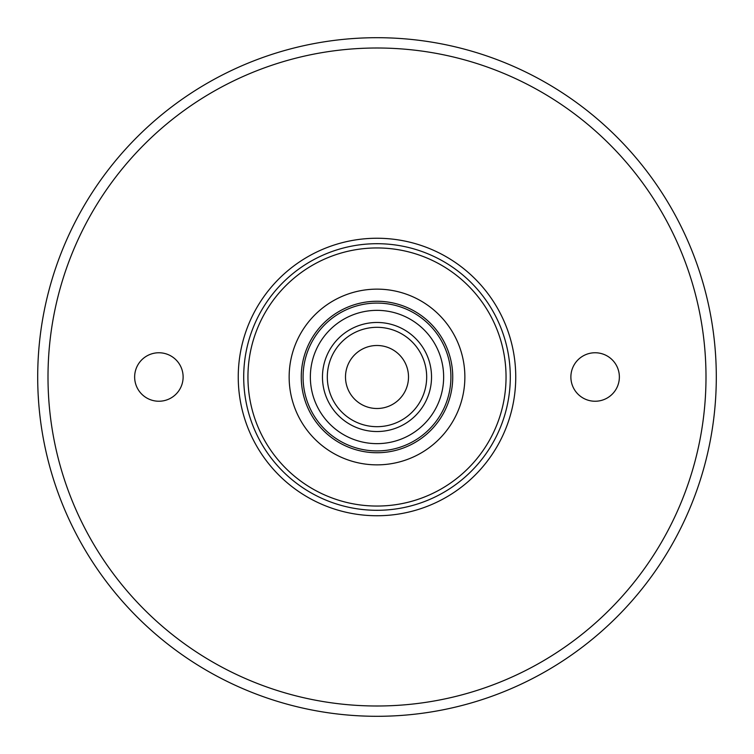 <?xml version="1.0" encoding="UTF-8"?>
<svg xmlns="http://www.w3.org/2000/svg" width="754" height="754" viewBox="0 0 754 754"><rect width="100%" height="100%" fill="white"/><g stroke="black" fill="none" stroke-linecap="round" stroke-linejoin="round"><path stroke-width="1.13" d="M408.508 377A31.508 31.508 0 0 0 361.251 349.715A31.508 31.508 0 0 0 361.251 404.285A31.508 31.508 0 0 0 408.508 377M38.586 401.562L38.162 394.615M243.702 377A133.298 133.298 0 0 1 377 243.702A133.298 133.298 0 0 1 510.298 377A133.298 133.298 0 0 1 377 510.298A133.298 133.298 0 0 1 243.702 377M322.467 377A54.533 54.533 0 0 1 377 322.467A54.533 54.533 0 0 1 431.533 377A54.533 54.533 0 0 1 377 431.533A54.533 54.533 0 0 1 322.467 377M716.3 377A339.3 339.3 0 0 1 377 716.3A339.3 339.3 0 0 1 37.7 377A339.3 339.3 0 0 1 377 37.7A339.3 339.3 0 0 1 716.3 377M570.882 377A24.232 24.232 0 0 1 607.243 356.011A24.232 24.232 0 0 1 607.243 397.989A24.232 24.232 0 0 1 570.882 377M134.646 377A24.232 24.232 0 0 1 170.998 356.011A24.232 24.232 0 0 1 170.998 397.989A24.232 24.232 0 0 1 134.646 377M301.261 377A75.739 75.739 0 0 1 377 301.261A75.739 75.739 0 0 1 452.739 377A75.739 75.739 0 0 1 377 452.739A75.739 75.739 0 0 1 301.261 377M310.356 377A66.644 66.644 0 0 1 377 310.356A66.644 66.644 0 0 1 443.644 377A66.644 66.644 0 0 1 377 443.644A66.644 66.644 0 0 1 310.356 377M303.08 377A73.92 73.92 0 0 1 413.955 312.985A73.92 73.92 0 0 1 413.955 441.015A73.92 73.92 0 0 1 303.08 377M452.739 377A75.739 75.739 0 0 0 339.13 311.411A75.739 75.739 0 0 0 339.13 442.589A75.739 75.739 0 0 0 452.739 377M247.943 377A129.057 129.057 0 0 1 441.524 265.238A129.057 129.057 0 0 1 441.524 488.762A129.057 129.057 0 0 1 247.943 377M48.002 377A328.998 328.998 0 0 1 541.504 92.082A328.998 328.998 0 0 1 541.504 661.918A328.998 328.998 0 0 1 48.002 377M426.679 377A49.679 49.679 0 0 0 352.156 333.975A49.679 49.679 0 0 0 352.156 420.025A49.679 49.679 0 0 0 426.679 377M289.15 377A87.85 87.85 0 0 1 420.93 300.912A87.85 87.85 0 0 1 420.93 453.088A87.85 87.85 0 0 1 289.15 377M515.745 377A138.745 138.745 0 0 0 307.623 256.841A138.745 138.745 0 0 0 307.623 497.159A138.745 138.745 0 0 0 515.745 377"/></g></svg>
